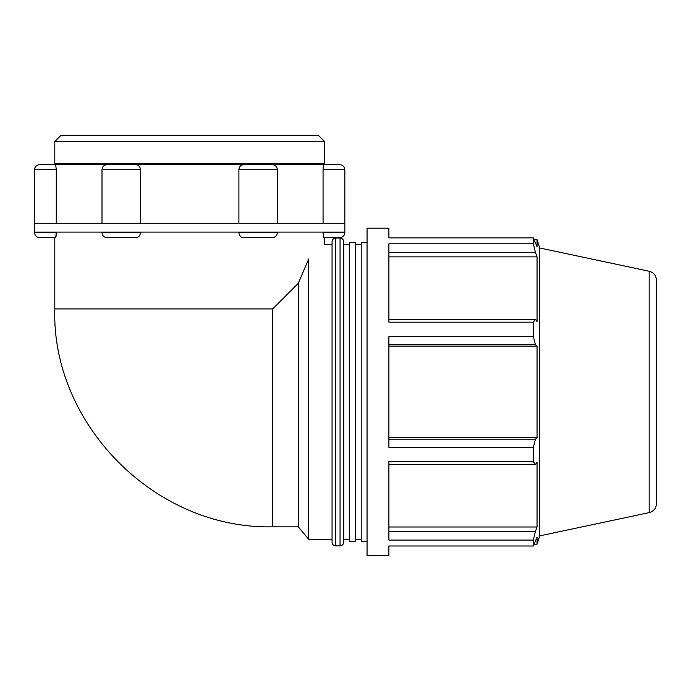 <?xml version="1.0" encoding="UTF-8"?>
<svg xmlns="http://www.w3.org/2000/svg" width="691" height="691" viewBox="0 0 691 691"><rect width="100%" height="100%" fill="white"/><g stroke="black" fill="none" stroke-linecap="round" stroke-linejoin="round"><path stroke-width="1.04" d="M388.886 252.509L535.456 252.509L533.331 243.793L388.886 243.793L388.886 322.196L533.331 322.196L535.456 319.354L388.886 319.354M388.886 344.662L535.456 344.662L533.331 336.491L388.886 336.491L388.886 447.371L533.331 447.371L535.456 439.2L388.886 439.2M388.886 464.507L535.456 464.507L533.331 461.666L388.886 461.666L388.886 540.077L533.331 540.077L535.456 531.353L388.886 531.353M388.886 545.994L388.886 555.668L367.059 555.668L367.059 228.194L388.886 228.194L388.886 237.868L533.331 237.868L537.054 246.704L537.054 239.656L539.757 247.991L539.757 535.87L537.054 544.206L537.054 537.157L533.331 545.994L388.886 545.994M535.456 464.507L537.054 462.244L537.054 527L535.456 531.353M388.886 256.862L537.054 256.862L537.054 321.617L535.456 319.354M535.456 252.509L537.054 256.862M388.886 346.139L537.054 346.139L537.054 437.723L535.456 439.2M535.456 344.662L537.054 346.139M298.262 283.362L298.262 526.836L308.713 539.291L308.713 258.952C329.745 239.932 329.745 239.932 308.713 258.952L298.262 283.362L272.703 308.912L54.788 308.912L54.788 237.678L39.612 237.678L55.643 237.678L56.299 232.625L56.006 236.711M56.299 232.107L56.299 232.625L34.55 232.625C34.852 235.691 36.537 237.384 39.612 237.678M238.905 232.625C239.198 235.7 240.753 237.384 243.586 237.678L272.314 237.678C275.389 237.384 277.074 235.691 277.376 232.625L238.905 232.625L238.905 232.107M135.781 237.678C138.615 237.384 140.178 235.691 140.472 232.625L102 232.625C102.303 235.691 103.987 237.384 107.062 237.678L135.781 237.678M109.541 237.678L107.062 237.678M140.472 232.107L140.472 232.625M323.068 223.314L323.068 169.718L323.733 164.657L339.765 164.657L39.612 164.657L55.643 164.657L56.299 169.718L34.55 169.718L34.55 232.107L344.826 232.107L344.826 232.625L323.068 232.625L323.733 237.678L339.765 237.678L324.589 237.678L324.589 244.571L332.051 244.571M323.068 232.625L323.068 232.107M135.781 164.657L107.062 164.657C103.987 164.959 102.303 166.643 102 169.718L140.472 169.718C140.178 166.643 138.615 164.959 135.781 164.657M238.905 223.314L238.905 169.718C239.19 166.643 240.753 164.959 243.586 164.657L323.371 164.657L324.589 163.439L324.589 141.56L54.788 141.56L61.015 135.332L318.361 135.332L324.589 141.56M339.765 164.657C342.84 164.959 344.524 166.643 344.826 169.718L323.068 169.718L323.362 165.633M140.472 169.718L140.472 223.314M56.299 169.718L56.299 223.314M34.55 223.314L344.826 223.314L344.826 169.718M388.886 437.723L537.054 437.723M388.886 527L537.054 527M533.331 237.868L533.331 243.793M533.331 322.196L533.331 336.491M533.331 447.371L533.331 461.666M533.331 540.077L533.331 545.994M343.721 542.176L343.721 241.686C343.505 239.457 342.278 238.24 340.05 238.024L340.05 545.838C342.278 545.622 343.505 544.404 343.721 542.176M340.05 545.838L335.714 545.838L335.714 238.024L340.05 238.024M335.714 238.024C333.485 238.24 332.267 239.457 332.051 241.686L332.051 542.176C332.267 544.404 333.485 545.622 335.714 545.838M649.195 271.252L649.195 512.61C653.712 511.323 656.13 508.334 656.45 503.644L656.45 280.218C656.13 275.528 653.712 272.539 649.195 271.252L539.757 247.991M355.39 244.571L361.22 244.571M343.721 244.571L349.551 244.571M367.059 242.636L361.22 242.636L361.22 541.226L367.059 541.226M349.551 242.636L349.551 541.226L355.39 541.226L355.39 242.636L349.551 242.636M56.006 164.657L54.788 163.439L324.589 163.439M54.788 163.439L54.788 141.56M238.905 169.718L277.376 169.718C277.074 166.643 275.389 164.959 272.314 164.657M272.703 308.912L272.703 526.836L298.262 526.836M534.255 239.656L537.054 239.656M34.55 232.107L34.55 232.625M277.376 232.107L277.376 232.625M102 232.107L102 232.625M344.826 232.625C344.524 235.691 342.84 237.384 339.765 237.678M34.55 169.718C34.852 166.643 36.537 164.959 39.612 164.657M277.376 169.718L277.376 223.314M102 169.718L102 223.314M54.788 308.912C51.359 423.229 154.136 529.401 272.703 526.836M308.713 539.291L332.051 539.291M534.255 544.206L537.054 544.206M649.195 512.61L539.757 535.87M355.39 539.291L361.22 539.291M343.721 539.291L349.551 539.291M344.826 232.107L344.826 223.314"/></g></svg>
